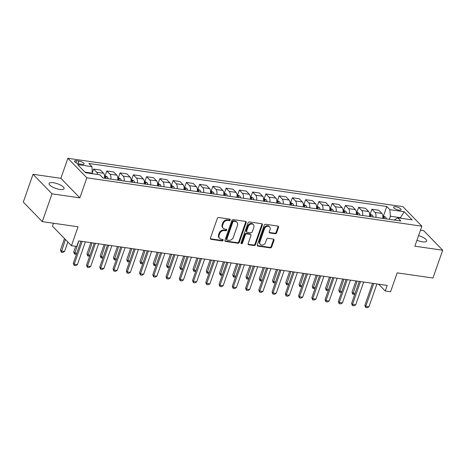 <?xml version="1.0" encoding="UTF-8"?>
<svg xmlns="http://www.w3.org/2000/svg" width="466" height="466" viewBox="0 0 466 466"><rect width="100%" height="100%" fill="white"/><g stroke="black" fill="none" stroke-linecap="round" stroke-linejoin="round"><path stroke-width="0.7" d="M230.251 219.987A0.85 0.687 135.8 0 0 229.79 219.119L218.735 217.523A1.217 0.979 135.8 0 0 217.313 218.467L210.428 238.114A1.217 0.979 135.8 0 0 211.086 239.355L222.148 240.951A0.85 0.687 135.8 0 0 222.678 239.425L221.251 239.215A3.897 3.134 135.8 0 1 219.678 238.441A3.897 3.134 135.8 0 1 219.142 235.243L219.719 233.606A3.897 3.134 135.8 0 1 224.268 230.594L225.701 230.798A0.85 0.687 135.8 0 0 226.237 229.272L224.804 229.062A3.897 3.134 135.8 0 1 223.231 228.288A3.897 3.134 135.8 0 1 222.696 225.09L223.272 223.453A3.897 3.134 135.8 0 1 227.827 220.441L229.255 220.645A0.85 0.687 135.8 0 0 230.251 219.987M223.231 228.288L222.719 227.757A3.897 3.134 135.8 0 1 222.183 224.565L222.76 222.923A3.897 3.134 135.8 0 1 227.309 219.911L228.742 220.121A0.85 0.687 135.8 0 0 229.785 219.119M210.405 238.784A1.217 0.979 135.8 0 0 210.574 238.825L221.63 240.421A0.85 0.687 135.8 0 0 222.672 239.419M219.678 238.441L219.166 237.91A3.897 3.134 135.8 0 1 218.63 234.713L219.201 233.076A3.897 3.134 135.8 0 1 223.756 230.064L225.189 230.274A0.85 0.687 135.8 0 0 226.226 229.272M416.959 240.24A7.939 2.481 19.3 0 0 422.446 241.807A7.939 2.481 19.3 0 0 426.652 241.05A7.939 2.481 19.3 0 0 418.573 235.633M53.293 182.707A7.939 2.481 19.3 0 0 49.081 183.464A7.939 2.481 19.3 0 0 52.227 186.866A7.939 2.481 19.3 0 0 59.858 189.464A7.939 2.481 19.3 0 0 64.069 188.713A7.939 2.481 19.3 0 0 60.924 185.311A7.939 2.481 19.3 0 0 53.293 182.707M395.698 206.747A3.967 1.241 19.3 0 0 393.595 207.125A3.967 1.241 19.3 0 0 395.168 208.826A3.967 1.241 19.3 0 0 398.983 210.125A3.967 1.241 19.3 0 0 401.086 209.752A3.967 1.241 19.3 0 0 399.513 208.046A3.967 1.241 19.3 0 0 395.698 206.747M275.202 233.757A1.217 0.979 135.8 0 0 276.623 232.819L278.551 227.303A1.217 0.979 135.8 0 0 277.893 226.062L265.614 224.292A1.217 0.979 135.8 0 0 264.193 225.229L257.314 244.883A1.217 0.979 135.8 0 0 257.972 246.124L270.251 247.895A1.217 0.979 135.8 0 0 271.672 246.951L274.002 240.293A1.217 0.979 135.8 0 0 273.344 239.052L268.09 238.295A1.217 0.979 135.8 0 0 266.668 239.233L265.509 242.536A3.256 2.621 135.8 0 1 263.185 244.883A3.256 2.621 135.8 0 1 260.389 244.405A3.256 2.621 135.8 0 1 259.946 241.732L264.472 228.8A3.256 2.621 135.8 0 1 266.797 226.453A3.256 2.621 135.8 0 1 269.593 226.93A3.256 2.621 135.8 0 1 270.041 229.604L269.284 231.759A1.217 0.979 135.8 0 0 269.942 233L275.202 233.757L274.69 233.233A1.217 0.979 135.8 0 0 276.111 232.289L278.039 226.779A1.217 0.979 135.8 0 0 278.068 226.103M52.017 193.827L79.849 197.846L60.865 178.309L33.034 174.29L52.017 193.827L42.284 221.63L78.061 226.791L71.444 245.699L76.744 246.462L78.69 240.905L387.205 285.437L385.26 291L390.56 291.763L397.183 272.86L432.966 278.021L442.7 250.219L423.716 230.687L420.466 230.216M79.849 197.846L86.857 177.826L421.881 226.185L414.868 246.205L442.7 250.219M246.188 222.631A1.217 0.979 135.8 0 0 245.53 221.391L233.25 219.62A1.217 0.979 135.8 0 0 231.829 220.558L224.95 240.211A1.217 0.979 135.8 0 0 225.608 241.452L237.887 243.223A1.217 0.979 135.8 0 0 239.308 242.279L246.188 222.631L245.675 222.107A1.217 0.979 135.8 0 0 245.699 221.432M249.432 221.956L261.711 223.727A1.217 0.979 135.8 0 1 262.37 224.967L255.49 244.615A1.217 0.979 135.8 0 1 254.069 245.559L248.815 244.801A1.217 0.979 135.8 0 1 248.151 243.561L250.947 235.592A1.217 0.979 135.8 0 0 250.289 234.346L246.799 233.845A1.217 0.979 135.8 0 0 245.378 234.788L242.471 243.083A0.85 0.687 135.8 0 1 241.015 242.873L248.011 222.894A1.217 0.979 135.8 0 1 249.432 221.956M42.284 221.63L23.3 202.093L33.034 174.29M79.703 163.997L82.039 164.329A3.845 1.2 19.3 0 0 84.078 163.968A3.845 1.2 19.3 0 0 82.552 162.319A3.845 1.2 19.3 0 0 78.859 161.055L76.523 160.723A3.845 1.2 19.3 0 0 74.484 161.085A3.845 1.2 19.3 0 0 76.01 162.733A3.845 1.2 19.3 0 0 79.703 163.997M86.857 177.826L67.879 158.294L402.898 206.654L421.881 226.185M383.477 215.927L386.78 206.485L88.866 163.479L91.971 166.671L77.659 164.609L85.558 172.735L99.87 174.802L102.974 177.995L400.888 221L397.783 217.808L394.318 220.051M386.78 206.485L389.885 209.677L404.197 211.745L412.101 219.87L397.783 217.808M53.485 223.243L52.46 226.167L71.444 245.699M60.865 178.309L67.879 158.294M378.66 284.202L385.26 291M91.971 166.671L92.297 173.707M92.466 173.23L84.993 172.152M400.282 218.17L400.451 217.692L390.38 216.236L389.296 219.329M401.016 218.274L400.451 217.692L404.197 211.745M92.408 172.455L93.59 169.065L96.695 172.263A4.963 2.505 98.2 0 1 97.627 174.476M104.483 178.216A4.963 2.505 98.2 0 0 103.586 173.259L100.481 170.061L93.59 169.065M105.176 175.752L106.842 170.981L109.947 174.173A4.963 2.505 98.2 0 1 110.844 179.13M117.735 180.126A4.963 2.505 98.2 0 0 116.838 175.169L113.733 171.977L106.842 170.981M118.428 177.662L120.1 172.892L123.199 176.09A4.963 2.505 98.2 0 1 124.096 181.047M130.987 182.043A4.963 2.505 98.2 0 0 130.09 177.08L126.991 173.888L120.1 172.892M131.68 179.579L133.352 174.808L136.451 178A4.963 2.505 98.2 0 1 137.348 182.957M144.239 183.954A4.963 2.505 98.2 0 0 143.342 178.996L140.243 175.799L133.352 174.808M144.932 181.49L146.604 176.719L149.708 179.911A4.963 2.505 98.2 0 1 150.6 184.874M157.491 185.864A4.963 2.505 98.2 0 0 156.599 180.907L153.495 177.715L146.604 176.719M158.184 183.406L159.855 178.629L162.96 181.827A4.963 2.505 98.2 0 1 163.851 186.784M170.742 187.781A4.963 2.505 98.2 0 0 169.851 182.823L166.746 179.626L159.855 178.629M171.436 185.317L173.107 180.546L176.212 183.738A4.963 2.505 98.2 0 1 177.109 188.695M184 189.691A4.963 2.505 98.2 0 0 183.103 184.734L179.998 181.542L173.107 180.546M184.687 187.227L186.359 182.456L189.464 185.654A4.963 2.505 98.2 0 1 190.361 190.611M197.252 191.608A4.963 2.505 98.2 0 0 196.355 186.645L193.25 183.453L186.359 182.456M197.939 189.144L199.611 184.373L202.716 187.565A4.963 2.505 98.2 0 1 203.613 192.522M210.504 193.518A4.963 2.505 98.2 0 0 209.607 188.561L206.502 185.363L199.611 184.373M211.191 191.054L212.863 186.284L215.968 189.476A4.963 2.505 98.2 0 1 216.865 194.439M223.756 195.429A4.963 2.505 98.2 0 0 222.859 190.472L219.754 187.28L212.863 186.284M224.443 192.971L226.115 188.2L229.22 191.392A4.963 2.505 98.2 0 1 230.117 196.349M237.008 197.345A4.963 2.505 98.2 0 0 236.111 192.388L233.006 189.19L226.115 188.2M237.701 194.881L239.367 190.111L242.471 193.303A4.963 2.505 98.2 0 1 243.369 198.266M250.259 199.256A4.963 2.505 98.2 0 0 249.362 194.299L246.258 191.107L239.367 190.111M250.953 196.798L252.624 192.021L255.723 195.219A4.963 2.505 98.2 0 1 256.62 200.176M263.511 201.172A4.963 2.505 98.2 0 0 262.614 196.209L259.515 193.017L252.624 192.021M264.205 198.708L265.876 193.938L268.975 197.13A4.963 2.505 98.2 0 1 269.872 202.087M276.763 203.083A4.963 2.505 98.2 0 0 275.866 198.126L272.767 194.934L265.876 193.938M277.456 200.619L279.128 195.848L282.233 199.046A4.963 2.505 98.2 0 1 283.124 204.003M290.015 204.999A4.963 2.505 98.2 0 0 289.124 200.036L286.019 196.844L279.128 195.848M290.708 202.535L292.38 197.765L295.485 200.957A4.963 2.505 98.2 0 1 296.376 205.914M303.267 206.91A4.963 2.505 98.2 0 0 302.376 201.953L299.271 198.755L292.38 197.765M303.96 204.446L305.632 199.675L308.737 202.867A4.963 2.505 98.2 0 1 309.634 207.83M316.525 208.82A4.963 2.505 98.2 0 0 315.628 203.863L312.523 200.671L305.632 199.675M317.212 206.362L318.884 201.586L321.989 204.784A4.963 2.505 98.2 0 1 322.886 209.741M329.777 210.737A4.963 2.505 98.2 0 0 328.88 205.78L325.775 202.582L318.884 201.586M330.464 208.273L332.136 203.502L335.24 206.694A4.963 2.505 98.2 0 1 336.137 211.651M343.028 212.647A4.963 2.505 98.2 0 0 342.131 207.69L339.027 204.498L332.136 203.502M343.716 210.183L345.388 205.413L348.492 208.611A4.963 2.505 98.2 0 1 349.389 213.568M356.28 214.564A4.963 2.505 98.2 0 0 355.383 209.601L352.279 206.409L345.388 205.413M356.968 212.1L358.639 207.329L361.744 210.521A4.963 2.505 98.2 0 1 362.641 215.478M369.532 216.474A4.963 2.505 98.2 0 0 368.635 211.517L365.53 208.319L358.639 207.329M370.225 214.01L371.891 209.24L374.996 212.432A4.963 2.505 98.2 0 1 375.893 217.395M382.784 218.385A4.963 2.505 98.2 0 0 381.887 213.428L378.782 210.236L371.891 209.24M390.38 216.236L389.885 209.677M224.921 240.881A1.217 0.979 135.8 0 0 225.09 240.922L237.375 242.693A1.217 0.979 135.8 0 0 238.796 241.755L245.675 222.107M233.862 221.309A0.85 0.687 135.8 0 0 232.866 221.973L226.826 239.215A0.85 0.687 135.8 0 0 227.286 240.089L228.794 240.305A3.897 3.134 135.8 0 0 233.35 237.293L237.474 225.503A3.897 3.134 135.8 0 0 236.938 222.305A3.897 3.134 135.8 0 0 235.371 221.531L233.862 221.309L233.35 220.785A0.85 0.687 135.8 0 0 232.353 221.443L232.866 221.973M226.942 239.914L226.429 239.39A0.85 0.687 135.8 0 1 226.313 238.691L232.353 221.443M236.938 222.305L236.425 221.781A3.897 3.134 135.8 0 0 234.858 221L235.371 221.531M233.35 220.785L234.858 221M248.128 244.231A1.217 0.979 135.8 0 0 248.296 244.271L253.556 245.029A1.217 0.979 135.8 0 0 254.978 244.091L261.857 224.443A1.217 0.979 135.8 0 0 261.88 223.767M250.778 234.59L250.265 234.066A1.217 0.979 135.8 0 0 249.77 233.821L246.287 233.315A1.217 0.979 135.8 0 0 244.866 234.258L241.959 242.553L242.471 243.083M240.969 243.217A0.85 0.687 135.8 0 0 241.959 242.553M253.842 227.321A3.256 2.621 135.8 0 0 253.393 224.647A3.256 2.621 135.8 0 0 250.597 224.175A3.256 2.621 135.8 0 0 248.273 226.517L246.677 231.072A1.217 0.979 135.8 0 0 247.335 232.318L250.819 232.819A1.217 0.979 135.8 0 0 252.246 231.876L253.842 227.321M253.393 224.647L252.881 224.123A3.256 2.621 135.8 0 0 250.085 223.645A3.256 2.621 135.8 0 0 247.761 225.987L248.273 226.517M246.846 232.074L246.333 231.544A1.217 0.979 135.8 0 1 246.165 230.548L247.761 225.987M269.261 232.429A1.217 0.979 135.8 0 0 269.43 232.47L274.69 233.233M269.593 226.93L269.08 226.4A3.256 2.621 135.8 0 0 266.284 225.928A3.256 2.621 135.8 0 0 263.96 228.27L264.472 228.8M260.389 244.405L259.877 243.875A3.256 2.621 135.8 0 1 259.428 241.207L263.96 228.27M257.284 245.553A1.217 0.979 135.8 0 0 257.459 245.594L269.738 247.364A1.217 0.979 135.8 0 0 271.16 246.427L273.49 239.769A1.217 0.979 135.8 0 0 273.519 239.093M64.494 238.545L60.452 250.079L61.378 251.028L64.558 251.489L67.873 242.023M64.558 251.489L62.875 252.421L61.285 252.193L60.452 250.079M65.415 239.495L61.285 252.193M85.377 241.866L77.385 264.688L75.696 265.62L74.106 265.393L74.205 264.228L73.278 263.278L80.997 241.237M77.385 264.688L74.205 264.228L82.197 241.411M74.106 265.393L73.278 263.278M104.541 175.659L107.361 176.975A3.285 1.66 98.2 0 1 107.99 178.723M104.57 177.488A3.285 1.66 98.2 0 1 104.704 178.245M105.974 178.431A3.285 1.66 -81.8 0 0 105.683 177.22C104.932 176.567 104.506 176.509 104.413 177.033M76.482 254.139L74.537 254.104L73.71 251.99L74.63 252.945L76.791 253.254M75.696 246.31L73.71 251.99M78.841 240.928L74.537 254.104M117.793 177.575L120.618 178.892A3.285 1.66 98.2 0 1 121.242 180.633M117.822 179.404A3.285 1.66 98.2 0 1 117.956 180.161M119.226 180.342A3.285 1.66 -81.8 0 0 118.941 179.13C118.183 178.484 117.758 178.42 117.665 178.95M89.734 256.05L87.789 256.02L86.961 253.906L87.882 254.855L90.043 255.164M90.893 242.664L86.961 253.906M92.093 242.838L87.789 256.02M131.045 179.486L133.87 180.802A3.285 1.66 98.2 0 1 134.493 182.544M131.074 181.315A3.285 1.66 98.2 0 1 131.208 182.072M132.478 182.258A3.285 1.66 -81.8 0 0 132.193 181.047C131.435 180.394 131.01 180.33 130.917 180.86M102.986 257.966L101.04 257.931L100.213 255.817L101.134 256.766L103.295 257.081M104.145 244.58L100.213 255.817M105.345 244.749L101.04 257.931M98.629 243.782L90.637 266.599L88.948 267.536L87.358 267.303L87.457 266.138L86.53 265.189L94.249 243.147M90.637 266.599L87.457 266.138L95.448 243.322M87.358 267.303L86.53 265.189M111.881 245.693L103.889 268.515L102.2 269.447L100.609 269.22L100.708 268.055L99.782 267.105L107.5 245.064M103.889 268.515L100.708 268.055L108.7 245.233M100.609 269.22L99.782 267.105M125.133 247.609L117.141 270.426L115.457 271.363L113.867 271.13L113.96 269.965L113.04 269.016L120.758 246.974M117.141 270.426L113.96 269.965L121.952 247.149M113.867 271.13L113.04 269.016M144.303 181.402L147.122 182.713A3.285 1.66 98.2 0 1 147.745 184.46M144.332 183.225A3.285 1.66 98.2 0 1 144.46 183.983M145.736 184.169A3.285 1.66 -81.8 0 0 145.444 182.957C144.687 182.305 144.262 182.247 144.169 182.771M116.238 259.877L114.292 259.847L113.465 257.733L114.386 258.682L116.547 258.991M117.403 246.491L113.465 257.733M118.597 246.665L114.292 259.847M138.385 249.52L130.393 272.336L128.709 273.274L127.119 273.047L127.212 271.882L126.292 270.927L134.01 248.891M130.393 272.336L127.212 271.882L135.204 249.06M127.119 273.047L126.292 270.927M157.555 183.313L160.374 184.629A3.285 1.66 98.2 0 1 160.997 186.371M157.584 185.142A3.285 1.66 98.2 0 1 157.712 185.899M158.988 186.08A3.285 1.66 -81.8 0 0 158.696 184.868C157.939 184.221 157.514 184.157 157.421 184.687M129.49 261.793L127.544 261.758L126.717 259.644L127.637 260.593L129.798 260.908M130.655 248.407L126.717 259.644M131.849 248.576L127.544 261.758M170.806 185.223L173.626 186.54A3.285 1.66 98.2 0 1 174.255 188.287M170.836 187.052A3.285 1.66 98.2 0 1 170.964 187.81M172.239 187.996A3.285 1.66 -81.8 0 0 171.948 186.784C171.191 186.132 170.772 186.074 170.678 186.598M142.742 263.704L140.796 263.674L139.969 261.554L140.895 262.509L143.05 262.818M143.907 250.318L139.969 261.554M145.101 250.492L140.796 263.674M184.058 187.14L186.878 188.456A3.285 1.66 98.2 0 1 187.507 190.198M184.087 188.969A3.285 1.66 98.2 0 1 184.216 189.726M185.491 189.907A3.285 1.66 -81.8 0 0 185.2 188.695C184.443 188.048 184.023 187.984 183.93 188.514M155.994 265.62L154.048 265.585L153.221 263.471L154.147 264.42L156.302 264.735M157.159 252.228L153.221 263.471M158.353 252.403L154.048 265.585M197.31 189.05L200.13 190.367A3.285 1.66 98.2 0 1 200.759 192.114M197.339 190.879A3.285 1.66 98.2 0 1 197.473 191.637M198.743 191.823A3.285 1.66 -81.8 0 0 198.452 190.611C197.701 189.959 197.275 189.901 197.182 190.425M169.245 267.531L167.3 267.496L166.473 265.381L167.399 266.331L169.56 266.645M170.41 254.145L166.473 265.381M171.605 254.314L167.3 267.496M210.562 190.967L213.381 192.277A3.285 1.66 98.2 0 1 214.01 194.025M210.591 192.79A3.285 1.66 98.2 0 1 210.725 193.553M211.995 193.734A3.285 1.66 -81.8 0 0 211.704 192.522C210.952 191.87 210.527 191.811 210.434 192.341M182.497 269.441L180.552 269.412L179.725 267.298L180.651 268.247L182.812 268.556M183.662 256.055L179.725 267.298M184.856 256.23L180.552 269.412M151.636 251.436L143.644 274.253L141.961 275.185L140.371 274.957L140.464 273.792L139.544 272.843L147.262 250.801M143.644 274.253L140.464 273.792L148.456 250.976M140.371 274.957L139.544 272.843M164.888 253.347L156.896 276.163L155.213 277.101L153.623 276.868L153.716 275.703L152.796 274.754L160.514 252.712M156.896 276.163L153.716 275.703L161.708 252.887M153.623 276.868L152.796 274.754M178.14 255.257L170.148 278.08L168.465 279.012L166.875 278.785L166.968 277.62L166.047 276.67L173.766 254.628M170.148 278.08L166.968 277.62L174.96 254.803M166.875 278.785L166.047 276.67M191.392 257.174L183.406 279.99L181.717 280.928L180.126 280.695L180.225 279.53L179.299 278.581L187.017 256.539M183.406 279.99L180.225 279.53L188.212 256.714M180.126 280.695L179.299 278.581M204.644 259.084L196.658 281.901L194.969 282.839L193.378 282.612L193.477 281.447L192.551 280.497L200.269 258.455M196.658 281.901L193.477 281.447L201.463 258.624M193.378 282.612L192.551 280.497M223.814 192.877L226.633 194.194A3.285 1.66 98.2 0 1 227.262 195.936M223.843 194.706A3.285 1.66 98.2 0 1 223.977 195.464M225.247 195.644A3.285 1.66 -81.8 0 0 224.956 194.433C224.204 193.786 223.779 193.722 223.686 194.252M195.749 271.358L193.809 271.323L192.976 269.208L193.903 270.158L196.064 270.472M196.914 257.972L192.976 269.208M198.108 258.141L193.809 271.323M217.902 261.001L209.91 283.817L208.22 284.749L206.63 284.522L206.729 283.357L205.803 282.408L213.521 260.366M209.91 283.817L206.729 283.357L214.721 260.541M206.63 284.522L205.803 282.408M237.066 194.788L239.885 196.104A3.285 1.66 98.2 0 1 240.514 197.852M237.095 196.617A3.285 1.66 98.2 0 1 237.229 197.374M238.499 197.561A3.285 1.66 -81.8 0 0 238.208 196.349C237.456 195.697 237.031 195.638 236.938 196.163M209.007 273.268L207.061 273.239L206.234 271.125L207.154 272.074L209.316 272.383M210.166 259.882L206.234 271.125M211.366 260.057L207.061 273.239M231.153 262.911L223.162 285.728L221.472 286.666L219.882 286.433L219.981 285.268L219.055 284.318L226.773 262.282M223.162 285.728L219.981 285.268L227.973 262.451M219.882 286.433L219.055 284.318M250.318 196.704L253.143 198.021A3.285 1.66 98.2 0 1 253.766 199.763M250.347 198.533A3.285 1.66 98.2 0 1 250.481 199.291M251.751 199.471A3.285 1.66 -81.8 0 0 251.465 198.26C250.708 197.613 250.283 197.549 250.19 198.079M222.259 275.185L220.313 275.15L219.486 273.035L220.406 273.985L222.567 274.299M223.418 261.793L219.486 273.035M224.618 261.968L220.313 275.15M244.405 264.822L236.413 287.644L234.724 288.576L233.134 288.349L233.233 287.184L232.307 286.235L240.025 264.193M236.413 287.644L233.233 287.184L241.225 264.368M233.134 288.349L232.307 286.235M263.57 198.615L266.395 199.931A3.285 1.66 98.2 0 1 267.018 201.679M263.599 200.444A3.285 1.66 98.2 0 1 263.733 201.201M265.003 201.388A3.285 1.66 -81.8 0 0 264.717 200.176C263.96 199.524 263.535 199.465 263.441 199.99M235.511 277.095L233.565 277.06L232.738 274.946L233.658 275.895L235.819 276.21M236.67 263.709L232.738 274.946M237.87 263.878L233.565 277.06M257.657 266.738L249.665 289.555L247.982 290.493L246.392 290.26L246.485 289.095L245.565 288.145L253.283 266.103M249.665 289.555L246.485 289.095L254.477 266.278M246.392 290.26L245.565 288.145M276.827 200.531L279.647 201.848A3.285 1.66 98.2 0 1 280.27 203.59M276.856 202.355A3.285 1.66 98.2 0 1 276.985 203.118M278.26 203.298A3.285 1.66 -81.8 0 0 277.969 202.087C277.212 201.44 276.787 201.376 276.693 201.906M248.762 279.006L246.817 278.977L245.99 276.862L246.91 277.812L249.071 278.12M249.927 265.62L245.99 276.862M251.122 265.795L246.817 278.977M270.909 268.649L262.917 291.471L261.234 292.403L259.644 292.176L259.737 291.011L258.816 290.062L266.535 268.02M262.917 291.471L259.737 291.011L267.729 268.189M259.644 292.176L258.816 290.062M290.079 202.442L292.898 203.759A3.285 1.66 98.2 0 1 293.522 205.5M290.108 204.271A3.285 1.66 98.2 0 1 290.236 205.028M291.512 205.215A3.285 1.66 -81.8 0 0 291.221 204.003C290.464 203.351 290.038 203.287 289.945 203.817M262.014 280.922L260.069 280.887L259.242 278.773L260.162 279.722L262.323 280.037M263.179 267.536L259.242 278.773M264.373 267.705L260.069 280.887M284.161 270.565L276.169 293.382L274.486 294.314L272.895 294.087L272.989 292.922L272.068 291.972L279.786 269.93M276.169 293.382L272.989 292.922L280.981 270.105M272.895 294.087L272.068 291.972M303.331 204.358L306.15 205.669A3.285 1.66 98.2 0 1 306.779 207.417M303.36 206.182A3.285 1.66 98.2 0 1 303.488 206.939M304.764 207.125A3.285 1.66 -81.8 0 0 304.473 205.914C303.716 205.261 303.296 205.203 303.203 205.727M275.266 282.833L273.321 282.804L272.494 280.689L273.42 281.639L275.575 281.947M276.431 269.447L272.494 280.689M277.625 269.622L273.321 282.804M316.583 206.269L319.402 207.586A3.285 1.66 98.2 0 1 320.031 209.327M316.612 208.098A3.285 1.66 98.2 0 1 316.74 208.855M318.016 209.036A3.285 1.66 -81.8 0 0 317.725 207.824C316.967 207.178 316.548 207.114 316.455 207.644M288.518 284.749L286.573 284.714L285.745 282.6L286.672 283.549L288.827 283.864M289.683 271.358L285.745 282.6M290.877 271.532L286.573 284.714M329.835 208.18L332.654 209.496A3.285 1.66 98.2 0 1 333.283 211.244M329.864 210.009A3.285 1.66 98.2 0 1 329.998 210.766M331.268 210.952A3.285 1.66 -81.8 0 0 330.977 209.741C330.225 209.088 329.8 209.03 329.707 209.554M301.77 286.66L299.824 286.625L298.997 284.51L299.923 285.466L302.085 285.775M302.935 273.274L298.997 284.51M304.129 273.449L299.824 286.625M343.087 210.096L345.906 211.413A3.285 1.66 98.2 0 1 346.535 213.154M343.116 211.925A3.285 1.66 98.2 0 1 343.25 212.682M344.52 212.863A3.285 1.66 -81.8 0 0 344.228 211.651C343.477 211.005 343.052 210.941 342.959 211.471M315.022 288.57L313.076 288.541L312.249 286.427L313.175 287.376L315.336 287.685M316.187 275.185L312.249 286.427M317.381 275.359L313.076 288.541M356.339 212.007L359.158 213.323A3.285 1.66 98.2 0 1 359.787 215.065M356.368 213.836A3.285 1.66 98.2 0 1 356.502 214.593M357.772 214.779A3.285 1.66 -81.8 0 0 357.48 213.568C356.729 212.915 356.304 212.851 356.21 213.381M328.274 290.487L326.334 290.452L325.501 288.338L326.427 289.287L328.588 289.602M329.439 277.101L325.501 288.338M330.633 277.27L326.334 290.452M369.59 213.923L372.41 215.234A3.285 1.66 98.2 0 1 373.039 216.981M369.62 215.746A3.285 1.66 98.2 0 1 369.754 216.504M371.023 216.69A3.285 1.66 -81.8 0 0 370.732 215.478C369.981 214.826 369.555 214.768 369.462 215.292M341.531 292.398L339.586 292.368L338.759 290.254L339.679 291.203L341.84 291.512M342.691 279.012L338.759 290.254M343.891 279.186L339.586 292.368M382.842 215.834L385.667 217.15A3.285 1.66 98.2 0 1 386.291 218.892M382.871 217.663A3.285 1.66 98.2 0 1 383.005 218.42M384.275 218.601A3.285 1.66 -81.8 0 0 383.99 217.389C383.233 216.742 382.807 216.678 382.714 217.208M354.783 294.314L352.838 294.279L352.011 292.165L352.931 293.114L355.092 293.429M355.942 280.928L352.011 292.165M357.142 281.097L352.838 294.279M297.413 272.476L289.421 295.293L287.738 296.23L286.147 295.997L286.24 294.838L285.32 293.883L293.038 271.847M289.421 295.293L286.24 294.838L294.232 272.016M286.147 295.997L285.32 293.883M310.665 274.387L302.673 297.209L300.989 298.141L299.399 297.914L299.492 296.749L298.572 295.799L306.29 273.758M302.673 297.209L299.492 296.749L307.484 273.932M299.399 297.914L298.572 295.799M323.917 276.303L315.931 299.12L314.241 300.057L312.651 299.824L312.75 298.659L311.824 297.71L319.542 275.668M315.931 299.12L312.75 298.659L320.736 275.843M312.651 299.824L311.824 297.71M337.168 278.214L329.182 301.036L327.493 301.968L325.903 301.741L326.002 300.576L325.076 299.626L332.794 277.585M329.182 301.036L326.002 300.576L333.988 277.753M325.903 301.741L325.076 299.626M350.426 280.13L342.434 302.947L340.745 303.884L339.155 303.651L339.254 302.486L338.328 301.537L346.046 279.495M342.434 302.947L339.254 302.486L347.246 279.67M339.155 303.651L338.328 301.537M363.678 282.041L355.686 304.857L353.997 305.795L352.407 305.568L352.506 304.403L351.58 303.448L359.298 281.412M355.686 304.857L352.506 304.403L360.498 281.58M352.407 305.568L351.58 303.448M376.93 283.957L368.938 306.774L367.249 307.706L365.659 307.478L365.758 306.313L364.831 305.364L372.55 283.322M368.938 306.774L365.758 306.313L373.749 283.497M365.659 307.478L364.831 305.364M103.586 173.259L96.695 172.263M116.838 175.169L109.947 174.173M130.09 177.08L123.199 176.09M143.342 178.996L136.451 178M156.599 180.907L149.708 179.911M169.851 182.823L162.96 181.827M183.103 184.734L176.212 183.738M196.355 186.645L189.464 185.654M209.607 188.561L202.716 187.565M222.859 190.472L215.968 189.476M236.111 192.388L229.22 191.392M249.362 194.299L242.471 193.303M262.614 196.209L255.723 195.219M275.866 198.126L268.975 197.13M289.124 200.036L282.233 199.046M302.376 201.953L295.485 200.957M315.628 203.863L308.737 202.867M328.88 205.78L321.989 204.784M342.131 207.69L335.24 206.694M355.383 209.601L348.492 208.611M368.635 211.517L361.744 210.521M381.887 213.428L374.996 212.432M75.853 162.646L76.523 160.723M77.973 163.578L78.859 161.055M227.309 219.911L227.827 220.441M222.76 222.923L223.272 223.453M222.183 224.565L222.696 225.09M225.189 230.274L225.701 230.798M223.756 230.064L224.268 230.594M219.201 233.076L219.719 233.606M218.63 234.713L219.142 235.243M221.63 240.421L222.148 240.951M210.574 238.825L211.086 239.355M228.742 220.121L229.255 220.645M238.796 241.755L239.308 242.279M237.375 242.693L237.887 243.223M225.09 240.922L225.608 241.452M226.313 238.691L226.826 239.215M261.857 224.443L262.37 224.967M254.978 244.091L255.49 244.615M253.556 245.029L254.069 245.559M248.296 244.271L248.815 244.801M249.77 233.821L250.289 234.346M246.287 233.315L246.799 233.845M244.866 234.258L245.378 234.788M246.165 230.548L246.677 231.072M269.43 232.47L269.942 233M259.428 241.207L259.946 241.732M273.49 239.769L274.002 240.293M271.16 246.427L271.672 246.951M269.738 247.364L270.251 247.895M257.459 245.594L257.972 246.124M278.039 226.779L278.551 227.303M276.111 232.289L276.623 232.819M107.314 176.946L104.605 176.556M105.299 178.332L105.683 177.22M120.566 178.857L117.857 178.466M118.55 180.243L118.941 179.13M133.818 180.773L131.109 180.383M131.802 182.159L132.193 181.047M147.07 182.684L144.361 182.293M145.054 184.07L145.444 182.957M160.321 184.6L157.613 184.204M158.306 185.986L158.696 184.868M173.573 186.511L170.865 186.12M171.558 187.897L171.948 186.784M186.825 188.421L184.117 188.031M184.81 189.808L185.2 188.695M200.077 190.338L197.374 189.947M198.062 191.724L198.452 190.611M213.329 192.248L210.626 191.858M211.314 193.635L211.704 192.522M226.581 194.165L223.878 193.774M224.565 195.551L224.956 194.433M239.839 196.075L237.13 195.685M237.823 197.462L238.208 196.349M253.09 197.986L250.382 197.596M251.075 199.372L251.465 198.26M266.342 199.902L263.634 199.512M264.327 201.289L264.717 200.176M279.594 201.813L276.886 201.423M277.579 203.199L277.969 202.087M292.846 203.729L290.137 203.339M290.831 205.116L291.221 204.003M306.098 205.64L303.389 205.25M304.082 207.026L304.473 205.914M319.35 207.551L316.641 207.16M317.334 208.937L317.725 207.824M332.602 209.467L329.899 209.077M330.586 210.853L330.977 209.741M345.854 211.378L343.151 210.987M343.838 212.764L344.228 211.651M359.105 213.294L356.403 212.904M357.09 214.68L357.48 213.568M372.363 215.205L369.655 214.814M370.348 216.591L370.732 215.478M385.615 217.121L382.906 216.725M383.6 218.507L383.99 217.389"/></g></svg>
